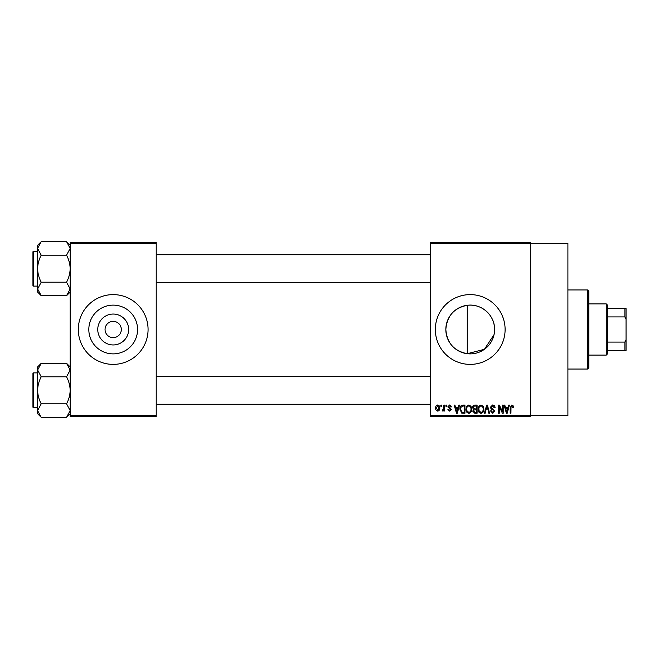 <?xml version="1.0" encoding="UTF-8"?>
<svg xmlns="http://www.w3.org/2000/svg" width="659" height="659" viewBox="0 0 659 659"><rect width="100%" height="100%" fill="white"/><g stroke="black" fill="none" stroke-linecap="round" stroke-linejoin="round"><path stroke-width="0.99" d="M128.637 329.5A15.445 15.445 0 0 1 113.191 344.945A15.445 15.445 0 0 1 97.746 329.5A15.445 15.445 0 0 1 113.191 314.055A15.445 15.445 0 0 1 128.637 329.5M105.053 329.5A8.139 8.139 0 0 0 113.191 337.639A8.139 8.139 0 0 0 121.33 329.5A8.139 8.139 0 0 0 113.191 321.361A8.139 8.139 0 0 0 105.053 329.5M88.817 329.5A24.375 24.375 0 0 0 113.191 353.875A24.375 24.375 0 0 0 137.566 329.5A24.375 24.375 0 0 0 113.191 305.125A24.375 24.375 0 0 0 88.817 329.5M78.306 329.5A34.886 34.886 0 0 0 113.191 364.386A34.886 34.886 0 0 0 148.077 329.5A34.886 34.886 0 0 0 113.191 294.614A34.886 34.886 0 0 0 78.306 329.5M494.044 334.64L484.406 349.319L467.289 353.702C454.067 351.082 446.926 343.018 445.838 329.5C446.95 315.949 454.1 307.885 467.289 305.298C481.449 303.305 494.893 315.257 494.588 329.5A24.375 24.375 0 0 1 470.213 353.875A24.375 24.375 0 0 1 445.838 329.5A24.375 24.375 0 0 1 470.213 305.125A24.375 24.375 0 0 1 494.588 329.5M435.327 329.5A34.886 34.886 0 0 0 470.213 364.386A34.886 34.886 0 0 0 505.107 329.5A34.886 34.886 0 0 0 470.213 294.614A34.886 34.886 0 0 0 435.327 329.5M430.673 243.443L430.673 242.281L530.693 242.281L530.693 243.443L567.901 243.443L567.901 415.557L530.693 415.557L530.693 416.719L430.673 416.719L430.673 415.557L530.693 415.557L530.693 243.443L430.673 243.443L430.673 415.557M440.822 405.087L441.563 405.087L441.563 406.257L440.822 406.257L440.822 405.087M445.896 405.087L446.637 405.087L446.637 406.257L445.896 406.257L445.896 405.087M458.763 405.087L459.537 405.087L457.288 413.234L456.506 413.234L454.15 405.087L454.924 405.087L455.558 407.526L458.12 407.526L458.763 405.087M470.963 406.265L471.696 409.058C471.86 411.364 470.905 412.789 468.837 413.341C466.811 412.806 465.864 411.414 465.987 409.157L466.72 406.232L468.846 404.988L470.963 406.265M483.121 406.265L483.854 409.058C484.019 411.364 483.063 412.789 480.996 413.341C478.969 412.806 478.014 411.414 478.146 409.157L478.879 406.232L480.996 404.988L483.121 406.265M492.611 404.988C494.209 405.161 495.024 406.076 495.057 407.732L494.324 407.839L492.545 405.936L491.046 407.328L494.851 411.109L492.743 413.341L490.518 410.903L491.252 410.804L492.718 412.386L494.11 411.076L493.879 410.252L491.425 409.28L490.304 407.344L492.611 404.988M508.666 405.087L509.44 405.087L507.191 413.234L506.409 413.234L504.044 405.087L504.819 405.087L505.461 407.526L508.023 407.526L508.666 405.087M513.015 405.557L513.46 407.526L512.718 407.624L511.821 405.936L511.022 406.554L510.923 413.234L510.181 413.234L510.181 407.707L511.854 404.988L513.015 405.557M502.463 405.087L503.204 405.087L503.204 413.234L502.413 413.234L499.291 406.702L499.291 413.234L498.55 413.234L498.55 405.087L499.341 405.087L502.463 411.603L502.463 405.087M486.671 405.087L487.396 405.087L489.588 413.234L488.821 413.234L487.075 406.043L485.123 413.234L484.349 413.234L486.671 405.087M474.793 405.087L477.091 405.087L477.091 413.234L474.785 413.234L472.75 411.183L473.549 409.478L472.544 407.484C472.552 405.952 473.31 405.153 474.793 405.087M462.758 405.087L464.933 405.087L464.933 413.234L461.687 413.078L459.957 409.206C459.768 406.891 460.699 405.516 462.758 405.087M449.595 404.988L451.399 406.891L450.657 406.99L449.537 405.829L448.54 406.751L451.291 409.428L449.619 411.117L447.906 409.428L448.647 409.321L449.595 410.269L450.55 409.552L447.799 406.9L449.595 404.988M443.787 405.087L444.528 405.087L444.528 411.01L443.787 411.01L443.787 410.063L442.906 411.117L442.197 410.804L442.411 409.956L443.647 409.371L443.787 405.087M437.708 404.988C439.207 405.367 439.891 406.389 439.767 408.053C439.891 409.717 439.207 410.746 437.708 411.117C436.225 410.755 435.541 409.75 435.648 408.11C435.5 406.414 436.192 405.376 437.708 404.988M156.224 416.719L70.167 416.719L70.167 415.557L156.224 415.557L156.224 416.719M156.224 243.443L70.167 243.443L70.167 242.281L156.224 242.281L156.224 415.557M70.167 243.443L70.167 415.557M507.084 410.845L507.776 408.473L505.717 408.473L506.746 412.386L507.084 410.845M480.988 412.386C482.577 411.949 483.286 410.837 483.113 409.041C483.212 407.369 482.512 406.331 481.004 405.936C479.455 406.364 478.747 407.443 478.887 409.181L479.2 411.018L480.988 412.386M476.35 412.279L476.35 409.849L474.183 409.923L473.491 411.051L475.057 412.279L476.35 412.279M476.35 408.901L476.35 406.043L474.01 406.142L473.286 407.476L474.884 408.901L476.35 408.901M468.829 412.386C470.419 411.949 471.127 410.837 470.954 409.041C471.053 407.369 470.353 406.331 468.846 405.936C467.297 406.364 466.588 407.443 466.729 409.181L467.042 411.018L468.829 412.386M464.191 412.279L464.191 406.043L462.857 406.043L460.995 407.229L460.699 409.214L461.827 412.122L464.191 412.279M457.181 410.845L457.873 408.473L455.814 408.473L456.844 412.386L457.181 410.845M437.724 410.269L439.026 408.053L437.683 405.829L436.382 408.053L437.724 410.269M587.671 289.96L588.833 291.121L588.833 367.879L587.671 369.04L587.671 289.96L567.901 289.96M467.289 305.298L467.289 353.702M70.167 292.085L66.543 295.702L41.22 295.702L37.604 288.947L41.22 282.192C38.955 277.95 37.744 273.444 37.604 268.674C37.744 263.897 38.955 259.391 41.22 255.165L37.604 248.41L41.22 241.655L37.604 245.272L37.604 292.085L41.22 295.702M32.95 253.558L32.95 251.936A0.7 0.7 0 0 1 33.65 251.236L33.65 286.121A0.7 0.7 0 0 1 32.95 285.421L32.95 251.936A0.7 0.7 0 0 1 33.65 251.236L37.604 251.236M33.65 286.121L37.604 286.121M70.167 245.272L66.543 241.655L41.22 241.655M66.543 241.655L70.167 248.41L70.093 247.479L70.167 248.41L66.543 255.165L41.22 255.165M66.543 255.165C68.816 259.407 70.019 263.913 70.167 268.674C70.019 273.46 68.808 277.966 66.543 282.192L41.22 282.192M66.543 282.192L70.167 288.947L66.543 295.702M606.28 355.086L606.28 303.914L607.441 305.076L607.441 353.924L606.28 355.086L588.833 355.086M606.28 303.914L588.833 303.914M626.05 350.431L624.889 350.431L624.889 342.079L626.05 339.64L626.05 350.431M607.441 350.431L624.889 350.431M607.441 308.569L626.05 308.569L626.05 339.64M607.441 342.079L624.889 342.079M626.05 319.36L624.889 316.921L624.889 308.569M607.441 316.921L624.889 316.921M32.95 285.421L32.95 283.798M70.167 413.728L66.543 417.345L41.22 417.345L37.604 410.59L41.22 403.835C38.955 399.593 37.744 395.087 37.604 390.326C37.744 385.54 38.955 381.034 41.22 376.808L37.604 370.053L41.22 363.298L37.604 366.915L37.604 413.728L41.22 417.345M32.95 375.202L32.95 373.579A0.7 0.7 0 0 1 33.65 372.879L33.65 407.764A0.7 0.7 0 0 1 32.95 407.064L32.95 373.579A0.7 0.7 0 0 1 33.65 372.879L37.604 372.879M33.65 407.764L37.604 407.764M70.167 366.915L66.543 363.298L41.22 363.298M66.543 363.298L70.167 370.053L70.093 369.122L70.167 370.053L66.543 376.808L41.22 376.808M66.543 376.808C68.816 381.05 70.019 385.556 70.167 390.326C70.019 395.103 68.808 399.609 66.543 403.835L41.22 403.835M66.543 403.835L70.167 410.59L66.543 417.345M32.95 407.064L32.95 405.442M587.671 369.04L567.901 369.04M430.673 254.72L156.224 254.72M430.673 282.637L156.224 282.637M156.224 404.28L430.673 404.28M156.224 376.363L430.673 376.363"/></g></svg>

